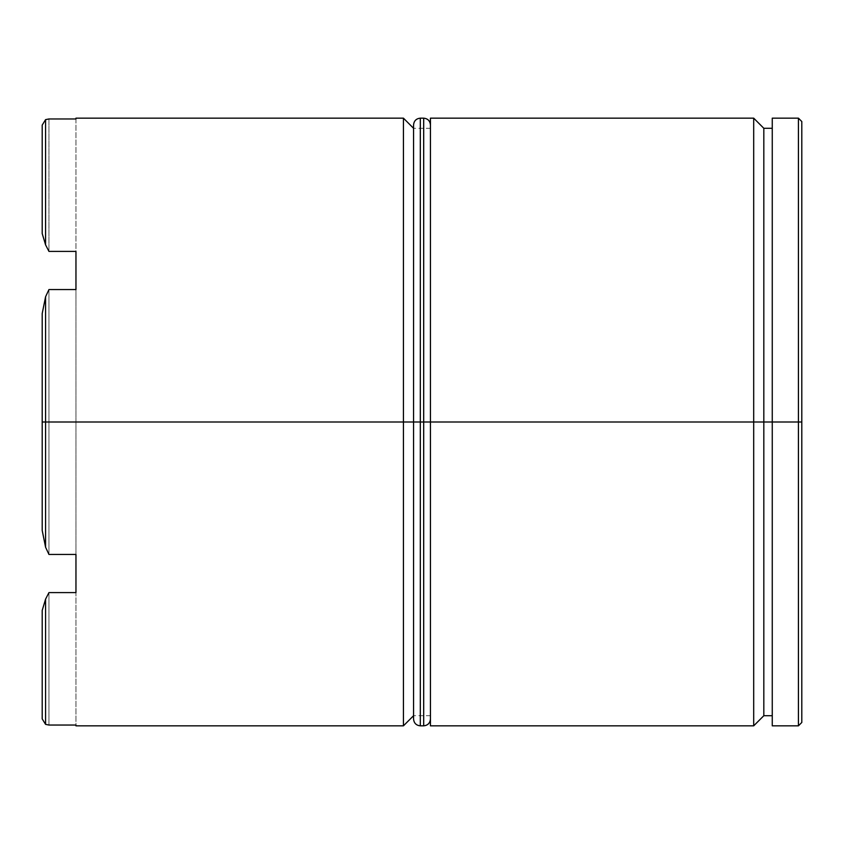 <?xml version="1.0" encoding="UTF-8"?>
<svg xmlns="http://www.w3.org/2000/svg" width="844" height="844" viewBox="0 0 844 844"><rect width="100%" height="100%" fill="white"/><g stroke="black" fill="none" stroke-linecap="round" stroke-linejoin="round"><path stroke-width="0.63" stroke-dasharray="4.22 3.17" d="M753.692 422L763.82 422L763.82 715.712L763.82 422L772.26 422L772.26 715.712L772.26 422L801.8 422L801.8 722.464L801.8 121.536L801.8 422L798.424 422L798.424 725.84L798.424 422L772.26 422L772.26 118.16L772.26 725.84L772.26 128.288L772.26 422L772.26 128.288L772.26 422L763.82 422L763.82 128.288L763.82 422L753.692 422L753.692 725.84L753.692 422L413.56 422L413.56 715.712L413.56 422L430.44 422L430.44 715.712L430.44 422L753.692 422L753.692 118.16L753.692 422M403.432 422L413.56 422L413.56 715.712L413.56 422L430.44 422L430.44 118.16L430.44 725.84L430.44 128.288L430.44 422L430.44 128.288L430.44 422L413.56 422L413.56 128.288L413.56 422L403.432 422L403.432 725.84L403.432 422L45.576 422L403.432 422L403.432 118.16L403.432 422M75.96 725.84L75.96 725.038L48.952 725.038L45.576 724.363L45.576 599.124L48.952 592.604L75.96 592.604L75.96 554.445L48.952 554.445L45.576 547.229L45.576 422L45.576 547.229L42.2 530.454L42.2 313.546L42.2 530.454L42.2 313.546L42.2 530.454L45.576 547.229L48.952 554.445L48.952 289.555L75.96 289.555L75.96 251.396L48.952 251.396L45.576 244.876L42.2 233.556L42.2 125.102L42.2 233.556L42.2 125.102L42.2 233.556L42.2 125.102L45.576 119.637L45.576 244.876L45.576 119.637L48.952 118.962L75.96 118.962L75.96 118.16M42.2 610.444L42.2 718.898L42.2 610.444L45.576 599.124L45.576 724.363L42.2 718.898L42.2 610.444L42.2 718.898L45.576 724.363L48.952 725.038L48.952 592.604L75.96 592.604L75.96 725.038L48.952 725.038L48.952 592.604L48.952 725.038L48.952 592.604L45.576 599.124L42.2 610.444L42.2 718.898L42.2 610.444M45.576 296.772L45.576 422L45.576 296.772L48.952 289.555L75.96 289.555L75.96 554.445L48.952 554.445L48.952 289.555L48.952 554.445L48.952 289.555L45.576 296.772L42.2 313.546L45.576 296.772M798.424 118.16L798.424 422L798.424 118.16M413.56 719.088L413.56 128.288L413.56 719.088L413.56 422L420.312 422L420.312 725.84L420.312 422L423.688 422L423.688 725.84L423.688 422L430.44 422L430.44 719.088L430.44 124.912L430.44 422L430.44 124.912L430.44 422L430.44 124.912L430.44 422L423.688 422L423.688 725.84M75.96 118.962L75.96 251.396L48.952 251.396L48.952 118.962L75.96 118.962L75.96 725.038M48.952 118.962L48.952 251.396L48.952 118.962L48.952 251.396L45.576 244.876L42.2 233.556L42.2 125.102L45.576 119.637L48.952 118.962M42.2 313.546L42.2 530.454L42.2 313.546M420.312 725.84L420.312 118.16M423.688 118.16L423.688 422L413.56 422L413.56 124.912M423.688 422L423.688 118.16L423.688 422M413.56 422L413.56 124.912L413.56 422M420.312 422L420.312 118.16L420.312 422M430.44 715.712L413.56 715.712M430.44 128.288L413.56 128.288"/><path stroke-width="1.27" d="M753.692 422L753.692 725.84L753.692 422L430.44 422L430.44 725.84L430.44 422L753.692 422L753.692 118.16L753.692 422L763.82 422L753.692 422M772.26 715.712L763.82 715.712L763.82 422L763.82 715.712L753.692 725.84L430.44 725.84M75.96 725.038L48.952 725.038L45.576 724.363L42.2 718.898L42.2 610.444L42.2 718.898L45.576 724.363L45.576 599.124L48.952 592.604L75.96 592.604L75.96 554.445L48.952 554.445L45.576 547.229L42.2 530.454L42.2 422L42.2 530.454L45.576 547.229L45.576 296.772L42.2 313.546L42.2 422L413.56 422L403.432 422L403.432 725.84L403.432 422L45.576 422L45.576 547.229L48.952 554.445L75.96 554.445L75.96 592.604L48.952 592.604L45.576 599.124L45.576 724.363L48.952 725.038L75.96 725.038L75.96 725.84L403.432 725.84L413.56 715.712M798.424 422L798.424 725.84L798.424 422L763.82 422L772.26 422L772.26 725.84L772.26 422L798.424 422L798.424 118.16L798.424 422L801.8 422L798.424 422M801.8 722.464L801.8 422L801.8 722.464L798.424 725.84L772.26 725.84M42.2 233.556L42.2 125.102L42.2 233.556L45.576 244.876L45.576 119.637L42.2 125.102L45.576 119.637L45.576 244.876L48.952 251.396L75.96 251.396L75.96 289.555L48.952 289.555L45.576 296.772L45.576 422L42.2 422L42.2 313.546L45.576 296.772L48.952 289.555L75.96 289.555L75.96 251.396L48.952 251.396L45.576 244.876L42.2 233.556M801.8 121.536L801.8 422L801.8 121.536L798.424 118.16L772.26 118.16L772.26 422L772.26 118.16M430.44 118.16L430.44 422L430.44 118.16L753.692 118.16L763.82 128.288L763.82 422L763.82 128.288L772.26 128.288M403.432 422L403.432 118.16L403.432 422M48.952 118.962L45.576 119.637L48.952 118.962L75.96 118.962L48.952 118.962M413.56 128.288L403.432 118.16L75.96 118.16L75.96 118.962M45.576 599.124L42.2 610.444L45.576 599.124M413.56 422L413.56 719.088C413.982 723.16 416.24 725.418 420.312 725.84L420.312 422L420.312 725.84L420.312 422L413.56 422L413.56 124.912L413.56 422L423.688 422L423.688 725.84L423.688 422L420.312 422L420.312 118.16C416.24 118.582 413.982 120.84 413.56 124.912L413.56 422M430.44 719.088C430.018 723.16 427.76 725.418 423.688 725.84L423.688 422L430.44 422L423.688 422L423.688 118.16L420.312 118.16M423.688 422L423.688 118.16L423.688 422M423.688 725.84L420.312 725.84M423.688 118.16C427.76 118.582 430.018 120.84 430.44 124.912"/></g></svg>

